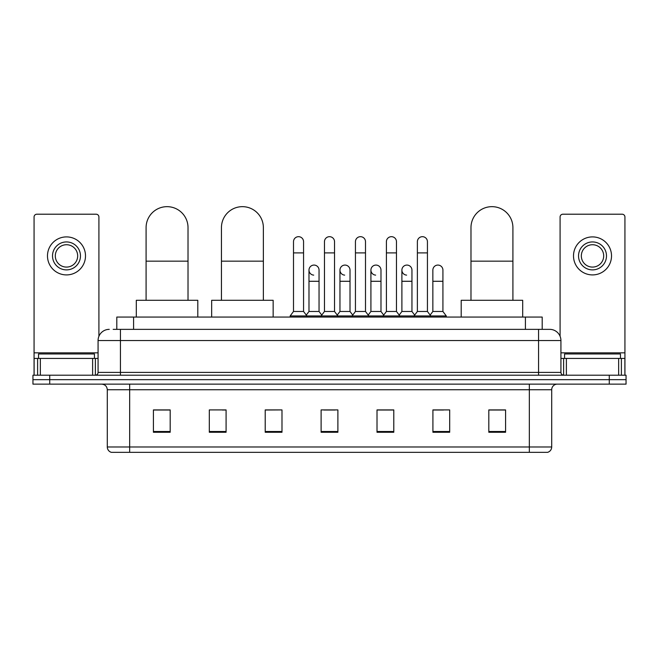 <?xml version="1.0" encoding="UTF-8"?>
<svg xmlns="http://www.w3.org/2000/svg" width="659" height="659" viewBox="0 0 659 659"><rect width="100%" height="100%" fill="white"/><g stroke="black" fill="none" stroke-linecap="round" stroke-linejoin="round"><path stroke-width="0.99" d="M116.808 329.36L116.808 317.061L542.192 317.061L542.192 329.36M113.422 329.36L549.746 329.36A11.178 11.178 0 0 1 560.924 340.538L560.924 372.401C561.073 374.081 562.012 375.02 563.725 375.202M113.167 329.36L120.432 329.36L120.432 340.538L98.076 340.538L98.076 372.401A2.793 2.793 0 0 1 95.275 375.202M109.254 329.36A11.178 11.178 0 0 0 98.076 340.538M49.722 375.202L32.95 375.202L32.95 379.666L49.722 379.666L32.95 379.666L32.95 384.139L49.722 384.139L49.722 379.666L609.278 379.666L49.722 379.666L49.722 375.202L609.278 375.202L609.278 379.666L626.05 379.666L609.278 379.666L609.278 384.139L49.722 384.139M609.278 384.139L626.05 384.139L626.05 375.202L609.278 375.202M560.924 340.538L538.568 340.538L538.568 329.36L549.746 329.36M551.707 446.975C551.55 449.652 550.207 451.44 547.678 452.338L529.342 452.338L529.342 446.975L551.707 446.975L551.707 389.733A5.593 5.593 0 0 1 557.292 384.139M529.342 452.338L111.322 452.338A5.593 5.593 0 0 1 107.293 446.975L107.293 389.733C106.964 386.339 105.102 384.477 101.708 384.139M505.585 432.271L505.585 409.914L488.813 409.914L488.813 432.271L505.585 432.271M449.685 432.271L449.685 409.914L432.914 409.914L432.914 432.271L449.685 432.271M393.785 432.271L393.785 409.914L377.014 409.914L377.014 432.271L393.785 432.271M170.187 432.271L170.187 409.914L153.415 409.914L153.415 432.271L170.187 432.271M226.086 432.271L226.086 409.914L209.315 409.914L209.315 432.271L226.086 432.271M281.986 432.271L281.986 409.914L265.215 409.914L265.215 432.271L281.986 432.271M337.886 432.271L337.886 409.914L321.114 409.914L321.114 432.271L337.886 432.271M432.914 410.022L443.482 410.022M281.986 409.914L265.215 410.022L281.986 409.914M222.281 410.022L226.086 410.022M385.844 410.022L381.545 410.022M323.907 410.022L335.093 410.022M170.187 410.022L153.415 410.022M393.785 410.022L377.014 410.022M505.585 410.022L488.813 410.022M94.443 358.43L94.443 353.957L38.543 353.957L38.543 358.43M92.622 375.202L92.622 358.43L40.356 358.43L40.356 375.202M98.916 336.296L98.916 217A2.793 2.793 0 0 0 96.115 214.208L36.863 214.208A2.793 2.793 0 0 0 34.07 217L34.07 358.43L40.356 358.43M92.622 358.43L98.076 358.43M34.07 375.202L34.07 358.43M66.493 241.935A13.979 13.979 0 0 0 52.514 255.906A13.979 13.979 0 0 0 66.493 269.885A13.979 13.979 0 0 0 80.464 255.906A13.979 13.979 0 0 0 66.493 241.935M66.493 244.728A11.178 11.178 0 0 0 55.307 255.906A11.178 11.178 0 0 0 66.493 267.084A11.178 11.178 0 0 0 77.671 255.906A11.178 11.178 0 0 0 66.493 244.728M66.493 274.91A19.004 19.004 0 0 0 85.497 255.906A19.004 19.004 0 0 0 66.493 236.902A19.004 19.004 0 0 0 47.481 255.906A19.004 19.004 0 0 0 66.493 274.91M146.092 300.29L146.092 227.619A20.964 20.964 0 0 1 167.056 206.662A20.964 20.964 0 0 1 188.021 227.619A20.964 20.964 0 0 0 167.056 206.662M188.021 300.29L188.021 227.619M197.799 317.061L197.799 300.29L136.306 300.29L136.306 317.061M221.449 300.29L221.449 227.619A20.964 20.964 0 0 1 242.405 206.662A20.964 20.964 0 0 1 263.369 227.619A20.964 20.964 0 0 0 242.405 206.662M263.369 300.29L263.369 227.619M273.156 317.061L273.156 300.29L211.663 300.29L211.663 317.061M470.979 300.29L470.979 227.619A20.964 20.964 0 0 1 491.944 206.662A20.964 20.964 0 0 1 512.908 227.619A20.964 20.964 0 0 0 491.944 206.662M512.908 300.29L512.908 227.619M522.694 317.061L522.694 300.29L461.201 300.29L461.201 317.061M293.502 252.891L303.56 252.891L303.56 311.468L293.502 311.468L293.502 241.713A5.033 5.033 0 0 1 298.848 236.688A5.033 5.033 0 0 1 303.56 241.713A5.033 5.033 0 0 0 298.848 236.688M293.502 311.468L290.149 315.941L290.149 317.061M303.56 311.468L306.913 315.941L290.149 315.941M324.467 311.468L324.467 252.891L334.533 252.891L334.533 311.468L324.467 311.468L321.114 315.941L306.913 315.941L306.913 317.061M324.467 252.891L324.467 241.713A5.033 5.033 0 0 1 329.813 236.688A5.033 5.033 0 0 1 334.533 241.713A5.033 5.033 0 0 0 329.813 236.688M334.533 311.468L337.886 315.941L321.114 315.941L321.114 317.061M355.44 311.468L355.44 252.891L365.498 252.891L365.498 311.468L355.44 311.468L352.087 315.941L337.886 315.941L337.886 317.061M355.44 252.891L355.44 241.713A5.033 5.033 0 0 1 360.786 236.688A5.033 5.033 0 0 1 365.498 241.713A5.033 5.033 0 0 0 360.786 236.688M365.498 311.468L368.851 315.941L352.087 315.941L352.087 317.061M386.405 311.468L386.405 252.891L396.471 252.891L396.471 311.468L386.405 311.468L383.052 315.941L368.851 315.941L368.851 317.061M386.405 252.891L386.405 241.713A5.033 5.033 0 0 1 391.751 236.688A5.033 5.033 0 0 1 396.471 241.713A5.033 5.033 0 0 0 391.751 236.688M396.471 311.468L399.824 315.941L383.052 315.941L383.052 317.061M417.378 311.468L417.378 252.891L427.436 252.891L427.436 311.468L417.378 311.468L414.025 315.941L399.824 315.941L399.824 317.061M417.378 252.891L417.378 241.713A5.033 5.033 0 0 1 422.724 236.688A5.033 5.033 0 0 1 427.436 241.713A5.033 5.033 0 0 0 422.724 236.688M427.436 311.468L430.788 315.941L414.025 315.941L414.025 317.061M442.922 311.468L442.922 281.286L432.856 281.286L432.856 311.468L442.922 311.468L446.275 315.941L430.788 315.941L430.788 317.061M313.7 275.124A5.033 5.033 0 0 1 308.989 270.108A5.033 5.033 0 0 1 314.335 265.083A5.033 5.033 0 0 1 319.047 270.108L319.047 281.286L308.989 281.286L308.989 270.108M319.047 281.286L319.047 311.468L308.989 311.468L308.989 281.286M308.989 311.468L306.27 315.084M319.047 311.468L321.757 315.084M344.665 275.124A5.033 5.033 0 0 1 339.953 270.108A5.033 5.033 0 0 1 345.3 265.083A5.033 5.033 0 0 1 350.011 270.108L350.011 281.286L339.953 281.286L339.953 270.108M350.011 281.286L350.011 311.468L339.953 311.468L339.953 281.286M339.953 311.468L337.243 315.084M350.011 311.468L352.73 315.084M375.638 275.124A5.033 5.033 0 0 1 370.918 270.108A5.033 5.033 0 0 1 376.273 265.083A5.033 5.033 0 0 1 380.984 270.108L380.984 281.286L370.918 281.286L370.918 270.108M380.984 281.286L380.984 311.468L370.918 311.468L370.918 281.286M370.918 311.468L368.208 315.084M380.984 311.468L383.695 315.084M406.603 275.124A5.033 5.033 0 0 1 401.891 270.108A5.033 5.033 0 0 1 407.237 265.083A5.033 5.033 0 0 1 411.949 270.108L411.949 281.286L401.891 281.286L401.891 270.108M411.949 281.286L411.949 311.468L401.891 311.468L401.891 281.286M401.891 311.468L399.181 315.084M411.949 311.468L414.668 315.084M432.856 281.286L432.856 270.108A5.033 5.033 0 0 1 438.21 265.083A5.033 5.033 0 0 1 442.922 270.108L442.922 281.286M432.856 311.468L430.146 315.084M446.275 315.941L446.275 317.061M618.644 375.202L618.644 358.43L566.378 358.43L566.378 375.202M624.93 375.202L624.93 358.43L624.93 375.202M618.644 358.43L624.93 358.43L624.93 217A2.793 2.793 0 0 0 622.137 214.208L562.885 214.208A2.793 2.793 0 0 0 560.084 217L560.084 336.296M560.924 358.43L566.378 358.43M592.507 241.935A13.979 13.979 0 0 0 578.536 255.906A13.979 13.979 0 0 0 592.507 269.885A13.979 13.979 0 0 0 606.486 255.906A13.979 13.979 0 0 0 592.507 241.935M592.507 244.728A11.178 11.178 0 0 0 581.329 255.906A11.178 11.178 0 0 0 592.507 267.084A11.178 11.178 0 0 0 603.693 255.906A11.178 11.178 0 0 0 592.507 244.728M592.507 274.91A19.004 19.004 0 0 0 611.519 255.906A19.004 19.004 0 0 0 592.507 236.902A19.004 19.004 0 0 0 573.503 255.906A19.004 19.004 0 0 0 592.507 274.91M620.457 358.43L620.457 353.957L564.557 353.957L564.557 358.43M133.579 329.36L133.579 317.061M525.421 329.36L525.421 317.061M120.432 375.202L120.432 372.401L560.924 372.401M98.076 372.401L120.432 372.401L120.432 340.538L538.568 340.538L538.568 375.202M529.342 384.139L529.342 389.733L107.293 389.733M551.707 389.733L529.342 389.733L529.342 446.975L129.658 446.975L129.658 452.338M107.293 446.975L129.658 446.975L129.658 384.139M337.886 431.497L321.114 431.497M281.986 431.497L265.215 431.497M226.086 431.497L209.315 431.497M170.187 431.497L153.415 431.497M393.785 431.497L377.014 431.497M449.685 431.497L432.914 431.497M505.585 431.497L488.813 431.497M98.076 352.837L34.07 352.837M95.374 358.43L95.374 375.193M34.111 358.43L34.111 375.202M37.604 375.202L37.604 358.43M146.092 261.162L188.021 261.162M221.449 261.162L263.369 261.162M470.979 261.162L512.908 261.162M624.93 352.837L560.924 352.837M624.889 375.202L624.889 358.43M621.396 358.43L621.396 375.202M563.626 375.193L563.626 358.43M303.56 252.891L303.56 241.713M334.533 252.891L334.533 241.713M365.498 252.891L365.498 241.713M396.471 252.891L396.471 241.713M427.436 252.891L427.436 241.713"/></g></svg>
